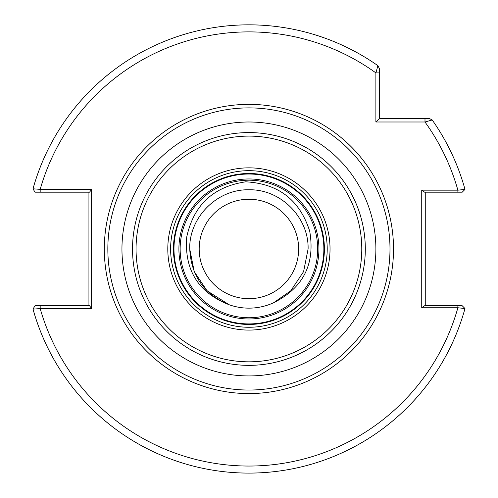 <?xml version="1.0" encoding="UTF-8"?>
<svg xmlns="http://www.w3.org/2000/svg" width="498" height="498" viewBox="0 0 498 498"><rect width="100%" height="100%" fill="white"/><g stroke="black" fill="none" stroke-linecap="round" stroke-linejoin="round"><path stroke-width="0.75" d="M180.145 248.969A68.774 68.774 0 0 1 248.919 180.195A68.774 68.774 0 0 1 317.693 248.969A68.774 68.774 0 0 1 248.919 317.743A68.774 68.774 0 0 1 180.145 248.969M229.186 304.764C204.242 294.455 191.095 275.861 189.738 248.969L194.239 271.615L207.068 290.813L229.186 304.764L207.068 290.813L194.239 271.615L189.738 248.969L194.239 271.615L207.068 290.813L229.186 304.764L207.068 290.813L194.239 271.615L189.738 248.969L194.239 271.615L207.068 290.813L229.186 304.764L207.068 290.813L194.239 271.615L189.738 248.969L194.239 271.615L207.068 290.813L229.186 304.764L207.068 290.813L194.239 271.615L189.738 248.969L194.239 271.615L207.068 290.813L229.186 304.764L207.068 290.813L194.239 271.615L189.738 248.969L194.239 271.615L207.068 290.813L229.186 304.764L207.068 290.813L194.239 271.615L189.738 248.969L194.239 271.615L207.068 290.813L229.186 304.764L207.068 290.813L194.239 271.615L189.738 248.969L194.239 271.615L207.068 290.813L229.186 304.764L207.068 290.813L194.239 271.615L189.738 248.969L194.239 271.615L207.068 290.813L229.186 304.764L207.068 290.813L194.239 271.615L189.738 248.969L194.239 271.615L207.068 290.813L229.186 304.764L207.068 290.813L194.239 271.615L189.738 248.969L194.239 271.615L207.068 290.813L229.186 304.764L207.068 290.813L194.239 271.615L189.738 248.969L194.239 271.615L207.068 290.813L229.186 304.764L207.068 290.813L194.239 271.615L189.738 248.969C188.91 217.365 217.315 188.96 248.919 189.788C280.523 188.96 308.928 217.365 308.1 248.969L303.593 271.615L290.764 290.813L273.57 302.765A59.181 59.181 0 0 1 229.186 304.764L207.068 290.813L194.239 271.615L189.738 248.969C188.91 217.365 217.315 188.96 248.919 189.788C280.523 188.96 308.928 217.365 308.1 248.969L303.593 271.615L290.764 290.813L273.57 302.765L290.764 290.813L303.593 271.615L308.1 248.969L303.593 271.615L290.764 290.813L273.57 302.765L290.764 290.813L303.593 271.615L308.1 248.969L303.593 271.615L290.764 290.813L273.57 302.765L290.764 290.813L303.593 271.615L308.1 248.969L303.593 271.615L290.764 290.813L273.57 302.765L290.764 290.813L303.593 271.615L308.1 248.969L303.593 271.615L290.764 290.813L273.57 302.765L290.764 290.813L303.593 271.615L308.1 248.969L303.593 271.615L290.764 290.813L273.57 302.765L290.764 290.813L303.593 271.615L308.1 248.969L303.593 271.615L290.764 290.813L273.57 302.765L290.764 290.813L303.593 271.615L308.1 248.969L303.593 271.615L290.764 290.813L273.57 302.765L290.764 290.813L303.593 271.615L308.1 248.969L303.593 271.615L290.764 290.813L273.57 302.765L290.764 290.813L303.593 271.615L308.1 248.969L303.593 271.615L290.764 290.813L273.57 302.765L290.764 290.813L303.593 271.615L308.1 248.969L303.593 271.615L290.764 290.813L273.57 302.765L290.764 290.813L303.593 271.615L308.1 248.969L303.593 271.615L290.764 290.813L273.57 302.765L290.764 290.813L303.593 271.615L308.1 248.969L303.593 271.615L290.764 290.813L273.57 302.765L290.764 290.813L303.593 271.615L308.1 248.969L303.593 271.615L290.764 290.813L273.57 302.765L290.764 290.813L303.593 271.615L308.1 248.969L303.593 271.615L290.764 290.813L273.57 302.765L290.764 290.813L303.593 271.615L308.1 248.969L303.593 271.615L290.764 290.813L273.57 302.765C303.263 287.912 315.309 264.077 309.719 231.259C299.808 200.047 278.463 183.569 245.682 181.82C213.256 186.731 193.61 205.132 186.738 237.023C184.223 270.121 198.372 292.7 229.186 304.764L207.068 290.813L194.239 271.615L189.738 248.969C188.91 217.365 217.315 188.96 248.919 189.788C280.523 188.96 308.928 217.365 308.1 248.969C308.928 217.365 280.523 188.96 248.919 189.788C217.315 188.96 188.91 217.365 189.738 248.969C188.91 217.365 217.315 188.96 248.919 189.788C280.523 188.96 308.928 217.365 308.1 248.969C308.928 217.365 280.523 188.96 248.919 189.788C217.315 188.96 188.91 217.365 189.738 248.969C188.91 217.365 217.315 188.96 248.919 189.788C280.523 188.96 308.928 217.365 308.1 248.969C308.928 217.365 280.523 188.96 248.919 189.788C217.315 188.96 188.91 217.365 189.738 248.969C188.91 217.365 217.315 188.96 248.919 189.788C280.523 188.96 308.928 217.365 308.1 248.969C308.928 217.365 280.523 188.96 248.919 189.788C217.315 188.96 188.91 217.365 189.738 248.969C188.91 217.365 217.315 188.96 248.919 189.788C280.523 188.96 308.928 217.365 308.1 248.969C308.928 217.365 280.523 188.96 248.919 189.788C217.315 188.96 188.91 217.365 189.738 248.969C188.91 217.365 217.315 188.96 248.919 189.788C280.523 188.96 308.928 217.365 308.1 248.969C308.928 217.365 280.523 188.96 248.919 189.788C217.315 188.96 188.91 217.365 189.738 248.969C188.91 217.365 217.315 188.96 248.919 189.788C280.523 188.96 308.928 217.365 308.1 248.969C308.928 217.365 280.523 188.96 248.919 189.788C217.315 188.96 188.91 217.365 189.738 248.969C188.91 217.365 217.315 188.96 248.919 189.788C280.523 188.96 308.928 217.365 308.1 248.969C308.928 217.365 280.523 188.96 248.919 189.788C217.315 188.96 188.91 217.365 189.738 248.969C188.91 217.365 217.315 188.96 248.919 189.788C280.523 188.96 308.928 217.365 308.1 248.969C308.928 217.365 280.523 188.96 248.919 189.788C217.315 188.96 188.91 217.365 189.738 248.969C188.91 217.365 217.315 188.96 248.919 189.788C280.523 188.96 308.928 217.365 308.1 248.969C308.928 217.365 280.523 188.96 248.919 189.788C217.315 188.96 188.91 217.365 189.738 248.969C188.91 217.365 217.315 188.96 248.919 189.788C280.523 188.96 308.928 217.365 308.1 248.969C308.928 217.365 280.523 188.96 248.919 189.788C217.315 188.96 188.91 217.365 189.738 248.969C188.91 217.365 217.315 188.96 248.919 189.788C280.523 188.96 308.928 217.365 308.1 248.969C308.928 217.365 280.523 188.96 248.919 189.788C217.315 188.96 188.91 217.365 189.738 248.969C188.91 217.365 217.315 188.96 248.919 189.788C280.523 188.96 308.928 217.365 308.1 248.969C308.928 217.365 280.523 188.96 248.919 189.788C217.315 188.96 188.91 217.365 189.738 248.969C188.91 217.365 217.315 188.96 248.919 189.788C280.523 188.96 308.928 217.365 308.1 248.969C308.928 217.365 280.523 188.96 248.919 189.788C217.315 188.96 188.91 217.365 189.738 248.969C188.91 217.365 217.315 188.96 248.919 189.788C280.523 188.96 308.928 217.365 308.1 248.969M199.188 248.969A49.732 49.732 0 0 1 248.919 199.237A49.732 49.732 0 0 1 298.644 248.969A49.732 49.732 0 0 1 248.919 298.694A49.732 49.732 0 0 1 199.188 248.969M91.62 189.358L89.565 192.184L40.182 192.184L40.182 189.358A217.078 217.078 0 0 1 375.884 72.895L379.414 72.895L379.414 118.474L429.326 118.474L432.208 119.968A224.131 224.131 0 0 1 464.989 189.402A224.131 224.131 0 0 0 432.208 119.968L424.993 121.998L375.884 121.998L375.884 72.895L377.914 65.68L379.414 68.562L379.414 72.895L379.414 68.562L377.914 65.68A224.131 224.131 0 0 0 33.011 188.804L40.182 189.358L91.62 189.358L91.62 308.579L40.182 308.579L33.011 309.127A224.131 224.131 0 0 0 464.989 308.53A224.131 224.131 0 0 1 33.011 309.127L34.985 305.747L89.565 305.747L91.62 308.579M462.212 305.747L457.88 305.747L462.212 305.747L464.989 308.53L457.88 307.764L421.731 307.764L421.731 190.174L457.88 190.174L464.989 189.402L462.212 192.184L457.88 192.184L462.212 192.184M444.502 192.184L439.006 192.184M425.261 192.184L425.261 305.747M424.993 118.474L424.993 121.998A217.078 217.078 0 0 1 457.88 190.174L457.88 192.184L424.62 192.184L421.731 190.174M421.731 307.764L424.62 305.747L457.88 305.747L457.88 307.764A217.078 217.078 0 0 1 40.182 308.579L40.182 305.747M88.09 305.747L88.09 192.184M40.182 192.184L34.985 192.184L33.011 188.804A224.131 224.131 0 0 1 377.914 65.68M375.884 121.998L379.414 118.474M104.319 250.326A144.601 144.601 0 0 0 250.276 393.563A144.601 144.601 0 0 0 393.513 247.612A144.601 144.601 0 0 0 247.556 104.375A144.601 144.601 0 0 0 104.319 250.326M318.925 248.309A70.006 70.006 0 0 0 248.259 178.963A70.006 70.006 0 0 0 178.913 249.623A70.006 70.006 0 0 0 249.573 318.975A70.006 70.006 0 0 0 318.925 248.309M323.862 248.265A74.949 74.949 0 0 0 248.216 174.026A74.949 74.949 0 0 0 173.976 249.672A74.949 74.949 0 0 0 249.623 323.912A74.949 74.949 0 0 0 323.862 248.265M170.621 249.703A78.298 78.298 0 0 0 249.654 327.261A78.298 78.298 0 0 0 327.211 248.234A78.298 78.298 0 0 0 248.185 170.677A78.298 78.298 0 0 0 170.621 249.703A78.298 78.298 0 0 1 248.185 170.677A78.298 78.298 0 0 1 327.211 248.234M136.06 250.027A112.859 112.859 0 0 0 249.977 361.822A112.859 112.859 0 0 0 361.772 247.904A112.859 112.859 0 0 0 247.855 136.11A112.859 112.859 0 0 0 136.06 250.027M132.536 250.058A116.389 116.389 0 0 0 250.008 365.351A116.389 116.389 0 0 0 365.302 247.873A116.389 116.389 0 0 0 247.823 132.586A116.389 116.389 0 0 0 132.536 250.058M107.848 250.295A141.077 141.077 0 0 0 250.245 390.034A141.077 141.077 0 0 0 389.984 247.643A141.077 141.077 0 0 0 247.593 107.898A141.077 141.077 0 0 0 107.848 250.295A141.077 141.077 0 0 1 247.593 107.898A141.077 141.077 0 0 1 389.984 247.643M432.208 119.968A224.131 224.131 0 0 1 464.989 189.402M464.989 308.53A224.131 224.131 0 0 1 33.011 309.127M324.391 248.259A75.478 75.478 0 0 0 248.209 173.497A75.478 75.478 0 0 0 173.447 249.679A75.478 75.478 0 0 0 249.629 324.441A75.478 75.478 0 0 0 324.391 248.259M167.801 249.728A81.118 81.118 0 0 0 249.679 330.081A81.118 81.118 0 0 0 330.031 248.203A81.118 81.118 0 0 0 248.153 167.851A81.118 81.118 0 0 0 167.801 249.728M121.954 250.158A126.965 126.965 0 0 0 250.108 375.928A126.965 126.965 0 0 0 375.878 247.774A126.965 126.965 0 0 0 247.724 122.004A126.965 126.965 0 0 0 121.954 250.158"/></g></svg>
